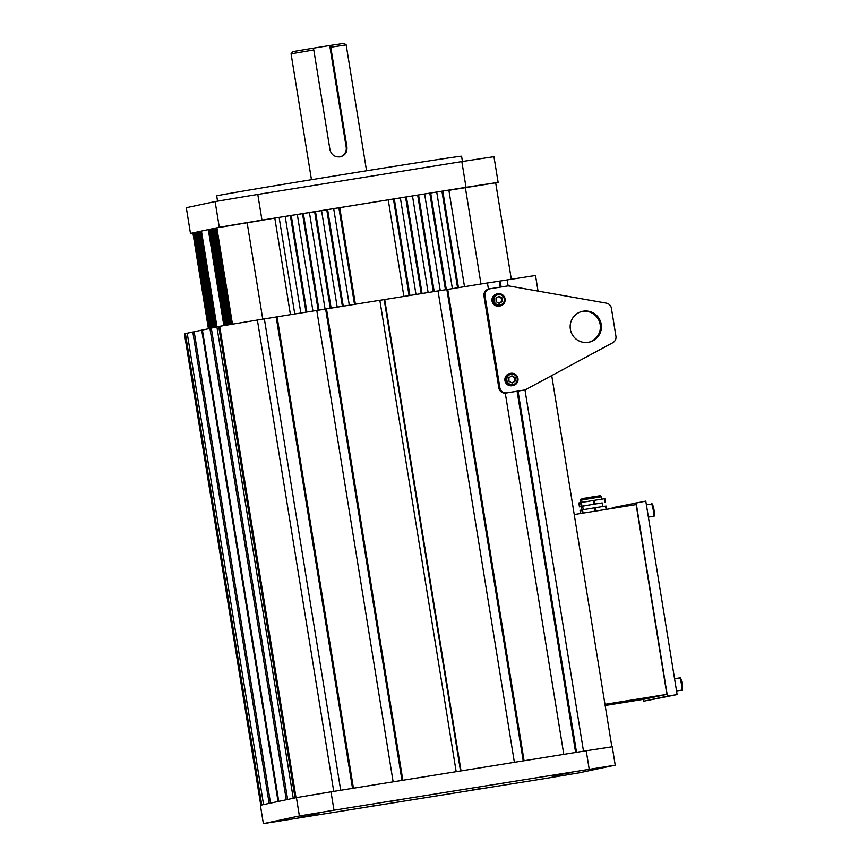 <?xml version="1.0" encoding="UTF-8"?>
<svg xmlns="http://www.w3.org/2000/svg" width="867" height="867" viewBox="0 0 867 867"><rect width="100%" height="100%" fill="white"/><g stroke="black" fill="none" stroke-linecap="round" stroke-linejoin="round"><path stroke-width="1.3" d="M291.074 53.808L292.862 51.608L313.225 48.162L313.789 49.939L291.074 53.808L311.459 179.707M313.789 49.939L329.959 149.731C331.367 154.846 334.727 157.23 340.027 156.894L340.438 156.819M346.171 44.889L330.771 47.208L330.197 45.431L344.036 43.35L346.171 44.889L366.557 170.788M340.027 156.894C345.033 155.572 347.342 152.278 346.93 147L330.771 47.208M313.236 48.184L330.197 45.431M339.972 156.905A8.681 8.594 78 0 0 346.182 147.152L329.72 45.528M217.552 201.166L216.707 195.909A124.035 0.867 -9.2 0 1 217.91 195.595A124.035 0.867 -9.2 0 1 347.656 173.823A124.035 0.867 -9.2 0 1 461.591 156.244L462.436 161.5M457.809 188.865L475.474 186.015L457.809 188.865M243.475 223.361L261.14 220.5L243.475 223.361M448.889 190.317L498.135 182.406L493.962 156.699A176.76 1.235 -9.2 0 0 461.84 161.598L466.012 187.305L261.964 220.142L257.792 194.436L461.84 161.598M190.469 233.418L186.307 207.701L215.114 201.577L219.275 227.284L190.469 233.418A176.76 1.235 170.8 0 0 192.918 233.05M215.114 201.577A176.76 1.235 -9.2 0 1 257.792 194.436M498.135 182.406A176.76 1.235 170.8 0 0 466.012 187.305M261.964 220.142A176.76 1.235 170.8 0 0 219.275 227.284M208.405 328.701L192.897 232.898L194.609 232.584M210.128 328.355L194.609 232.54L198.034 231.857M213.542 327.607L198.034 231.814L199.746 231.489M215.254 327.249L199.735 231.446L201.458 231.121M216.967 326.892L201.447 231.077L209.164 229.484M224.705 325.461L209.153 229.441L210.876 229.126M226.428 325.179L210.865 229.083L212.588 228.758M228.151 324.887L212.578 228.715L214.29 228.389M229.874 324.605L214.29 228.346L216.002 228.032M231.597 324.312L216.002 227.988L279.12 217.389L285.178 216.414L300.827 313.009M285.189 216.457L297.305 214.463L312.944 311.058M297.305 214.507L448.857 190.068L464.495 286.663M210.984 328.214L195.465 232.356M211.83 327.975L196.321 232.172M212.686 327.791L197.177 231.988M214.398 327.433L198.879 231.63M216.111 327.065L200.591 231.261M223.849 325.613L208.297 229.625M232.464 324.171L216.858 227.804M230.741 324.453L215.146 228.173M229.018 324.746L213.434 228.53M227.295 325.038L211.721 228.899M225.572 325.32L210.009 229.256M458.437 287.638L442.788 191.043M452.379 288.613L436.73 192.019M446.321 289.632L430.671 192.994M440.263 290.608L424.602 193.97M434.194 291.54L418.544 194.945M428.125 292.515L412.486 195.92M422.066 293.49L406.417 196.896M415.997 294.466L400.359 197.871M409.939 295.441L394.29 198.846M403.881 296.416L388.232 199.822M355.383 304.23L339.734 207.625M349.314 305.206L333.676 208.6M343.256 306.181L327.618 209.576M337.198 307.156L321.549 210.551M331.129 308.132L315.49 211.526M325.082 309.151L309.421 212.502M319.013 310.126L303.363 213.488M306.885 312.033L291.236 215.439M279.12 217.389L294.758 313.984M495.707 182.926L511.302 279.163M209.261 328.517L193.753 232.724M306.018 312.174L290.38 215.612M318.156 310.256L302.507 213.661M330.273 308.262L314.634 211.711M342.4 306.311L326.761 209.76M354.516 304.36L338.878 207.809M409.072 295.582L393.445 199.031M421.199 293.631L405.561 197.08M433.327 291.68L417.688 195.129M445.454 289.773L429.815 193.178M457.57 287.779L441.932 191.228M465.395 187.803L480.979 284.008M262.744 319.132L247.171 222.927M274.839 218.3L290.445 314.678M277.082 316.823L316.791 310.44L393.141 781.828L353.433 788.222L277.082 316.823L264.359 318.926M326.491 308.88L379.833 300.285L456.183 771.684L402.841 780.267L326.491 308.88L316.802 310.484M379.844 300.318L438.03 290.922L514.38 762.321L461.038 770.904L384.688 299.505M438.041 290.965L487.438 282.967L488.435 289.123M487.449 283.021L535.513 275.478L538.049 291.106M184.422 333.806L185.408 333.6L261.758 804.988L260.772 805.205L184.422 333.806M187.218 333.307L185.408 333.6M187.207 333.21L192.81 332.018L269.16 803.416L263.557 804.609L187.207 333.21M194.186 331.801L192.81 332.018M201.708 330.132L278.058 801.52L270.526 803.124L194.175 331.736L211.31 328.16M216.902 326.902L293.252 798.29L287.638 799.482L211.299 328.094L218.712 326.61M219.676 326.306L296.026 797.705L295.051 797.911L218.701 326.512L219.676 326.306L264.359 318.872L340.698 790.271L333.73 791.398L257.38 319.999M202.39 329.98L278.74 801.379L286.273 799.775L209.922 328.387M518.022 391.115L576.522 752.318L583.491 751.19L524.968 389.879M447.73 289.361L524.08 760.76L563.788 754.366L505.277 393.141M500.172 280.919L501.148 286.988M507.141 279.803L508.138 285.937M551.726 375.595L611.864 746.845M384.168 299.614L460.518 770.991M446.873 289.545L523.224 760.901M499.273 281.114L500.248 287.14M517.111 391.266L575.612 752.458M276.183 317.019L352.533 788.363M325.634 309.053L401.974 780.408M570.616 772.779L561.545 774.307L570.616 772.779M503.499 783.074L494.428 784.602L503.499 783.074M399.275 799.894L390.204 801.422L399.275 799.894M319.002 813.376L309.931 814.893L319.002 813.376M309.703 815.63L300.632 817.148L309.703 815.63M376.831 805.335L367.76 806.852L376.831 805.335M481.055 788.515L471.984 790.043L481.055 788.515M561.317 775.033L552.246 776.561L561.317 775.033M615.223 765.16L579.199 772.822L544.606 778.609L263.362 823.65L299.386 815.988L333.979 810.201L615.223 765.16L612.254 746.79L586.222 750.757L589.192 769.127M299.386 815.988L296.416 797.618L260.393 805.28L263.362 823.65M296.416 797.618L330.999 791.831L333.979 810.201M330.999 791.831L586.222 750.757M581.995 311.448A15.779 15.617 -102 0 1 600.062 323.857A15.779 15.617 -102 0 1 588.552 342.292M588.303 342.335A15.779 15.617 -102 0 1 570.432 329.633A15.779 15.617 -102 0 1 583.263 311.188A15.779 15.617 -102 0 1 601.134 323.9A15.779 15.617 -102 0 1 588.303 342.335M523.061 390.302A6.199 6.145 78 0 0 523.365 390.248L524.394 390.031A6.199 6.145 78 0 0 526.009 389.435L612.785 342.725A6.199 6.145 78 0 0 615.938 336.277L611.408 308.284A6.199 6.145 -102 0 0 606.369 303.147L509.265 286.023A6.199 6.145 -102 0 0 507.238 286.012L490.061 288.776A6.199 6.145 -102 0 0 489.768 288.83L488.739 289.047A6.199 6.145 -102 0 0 483.97 296.091L498.839 387.928A6.199 6.145 78 0 0 505.894 393.065L524.091 390.085A6.199 6.145 78 0 0 524.394 390.031M524.091 390.085L506.924 392.849A6.199 6.145 78 0 1 499.869 387.701L484.989 295.875A6.199 6.145 -102 0 1 489.768 288.83M498.698 296.46L501.635 298.064L501.69 299.852A3.1 3.067 78 0 0 497.972 296.904M499.403 306.116A6.199 6.145 -102 0 1 492.879 303.287A6.199 6.145 -102 0 1 496.813 293.978L497.712 293.783A6.199 6.145 -102 0 1 504.226 296.612A6.199 6.145 -102 0 1 500.302 305.921A6.199 6.145 -102 0 1 493.778 303.092A6.199 6.145 -102 0 1 497.712 293.783C500.476 293.349 502.654 294.292 504.236 296.612C506.09 301.087 504.767 304.187 500.302 305.921L499.403 306.116M498.568 303.038A3.1 3.067 78 0 0 500.237 302.583L499.067 303.309M501.744 301.64L501.69 299.852A3.1 3.067 -102 0 1 500.237 302.583L502.264 301.532L499.24 303.407L496.119 301.694L496.011 298.118L499.024 296.254L502.156 297.955L502.264 301.532M511.584 376.04L514.532 377.654L514.586 379.443A3.1 3.067 78 0 0 510.858 376.495M512.289 385.696A6.199 6.145 -102 0 1 505.775 382.867A6.199 6.145 -102 0 1 509.709 373.569L510.609 373.374A6.199 6.145 -102 0 1 517.122 376.202A6.199 6.145 -102 0 1 513.188 385.512A6.199 6.145 -102 0 1 506.675 382.683A6.199 6.145 -102 0 1 510.609 373.374C513.372 372.94 515.54 373.872 517.133 376.202C518.975 380.667 517.664 383.767 513.188 385.512L512.289 385.696M511.454 382.618A3.1 3.067 78 0 0 513.123 382.163L511.953 382.889M514.64 381.231L514.586 379.443A3.1 3.067 -102 0 1 513.123 382.163L515.15 381.122L512.137 382.986L509.005 381.285L508.896 377.709L511.92 375.834L515.041 377.546L515.15 381.122M581.183 506.588L579.535 506.881L581.183 506.621L581.724 509.959M574.236 514.532L636.129 504.572L666.875 694.359L643.509 699.322L605.166 705.5M666.875 694.359L604.971 704.318M612.319 508.409L612.21 507.759L645.796 501.115L677.127 694.575L643.552 701.219L643.249 699.366M636.096 502.676L667.427 696.136L643.552 701.219M677.127 694.575L667.427 696.136M602.814 506.545L602.229 502.925L593.808 504.215L582.646 506.1L583.231 509.709M604.993 502.437L604.397 498.763L594.372 500.324L594.968 503.998L602.24 502.99M594.968 503.998L582.646 506.155M581.204 506.274L580.608 502.6L578.82 502.979L579.427 506.653L578.82 502.979M593.754 504.193L593.158 500.519L581.367 502.47L581.952 506.144M580.608 502.6L581.367 502.47M593.158 500.519L594.372 500.324M604.397 498.763L605.448 502.361L604.863 498.688M580.023 510.327L580.532 513.524L580.012 510.327L582.548 509.818L583.09 513.112M594.892 511.205L594.35 507.867L582.548 509.818M594.35 507.867L595.564 507.672L596.106 511.01M606.12 509.406L605.589 506.111L595.564 507.672M605.589 506.111L606.575 509.33L606.055 506.035M346.93 147L346.182 147.152M484.989 295.875L483.97 296.091M499.869 387.701L498.839 387.928M506.924 392.849L505.894 393.065M494.699 302.583A5.267 5.224 78 0 0 501.885 304.317A5.267 5.224 78 0 0 503.575 297.078A5.267 5.224 78 0 0 496.39 295.333A5.267 5.224 78 0 0 494.699 302.583M507.585 382.163A5.267 5.224 78 0 0 514.77 383.908A5.267 5.224 78 0 0 516.461 376.657A5.267 5.224 78 0 0 509.276 374.923A5.267 5.224 78 0 0 507.585 382.163M581.692 500.194L580.186 500.476L580.532 502.611M581.952 498.948L580.619 499.316L580.186 500.476M653.035 508.864A6.199 0.878 -99.1 0 0 651.388 504.063C651.995 502.838 652.818 504.442 653.848 508.886C654.65 514.705 654.487 517.187 653.36 516.309A6.199 0.878 -99.1 0 0 653.035 508.864M653.837 508.918A5.267 0.748 80.9 0 1 654.39 514.142A5.267 0.748 80.9 0 1 653.685 514.695M676.542 690.966L681.516 690.165A6.199 0.878 -99.1 0 0 681.191 682.73A6.199 0.878 -99.1 0 0 679.544 677.918C680.162 676.704 680.974 678.308 682.004 682.752A5.267 0.748 80.9 0 1 682.557 688.008A5.267 0.748 80.9 0 1 681.841 688.561M583.903 498.384L592.443 496.91C602.522 495.718 599.379 494.873 601.243 496.802L581.649 499.977L582.039 502.361M582.331 513.231L581.8 509.948M646.392 504.865L651.388 504.063M648.375 517.1L653.36 516.309M674.559 678.731L679.544 677.918M682.004 682.752C682.817 688.571 682.654 691.042 681.516 690.165M601.243 496.802L601.633 499.197M581.649 499.977C582.461 497.55 580.359 499.327 592.443 496.91"/></g></svg>

